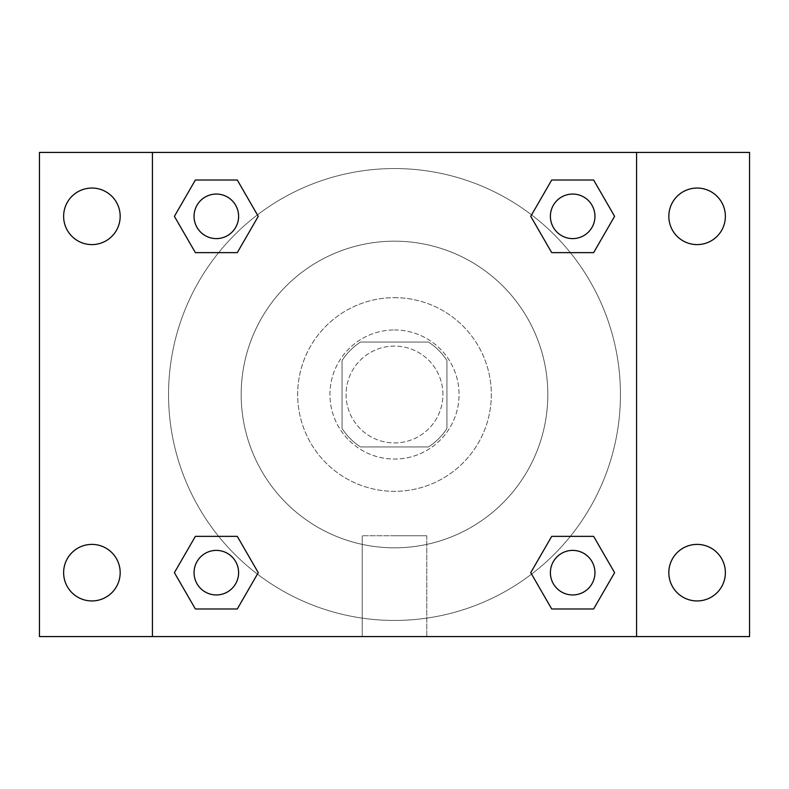 <?xml version="1.0" encoding="UTF-8"?>
<svg xmlns="http://www.w3.org/2000/svg" width="789" height="789" viewBox="0 0 789 789"><rect width="100%" height="100%" fill="white"/><g stroke="black" fill="none" stroke-linecap="round" stroke-linejoin="round"><path stroke-width="0.59" stroke-dasharray="3.94 2.96" d="M442.915 394.5A48.415 48.415 0 0 0 370.288 352.575A48.415 48.415 0 0 0 370.288 436.425A48.415 48.415 0 0 0 442.915 394.5A48.415 48.415 0 0 0 370.288 352.575A48.415 48.415 0 0 0 370.288 436.425A48.415 48.415 0 0 0 442.915 394.5M428.466 446.949L360.534 446.949A62.489 62.489 0 0 1 342.051 428.466L342.051 360.534A62.489 62.489 0 0 1 360.534 342.051L428.466 342.051A62.489 62.489 0 0 1 446.949 360.534L446.949 428.466A62.489 62.489 0 0 1 428.466 446.949L360.534 446.949A62.489 62.489 0 0 1 342.051 428.466L342.051 360.534A62.489 62.489 0 0 1 360.534 342.051L428.466 342.051A62.489 62.489 0 0 1 446.949 360.534L446.949 428.466A62.489 62.489 0 0 1 428.466 446.949M394.5 329.95A64.55 64.55 0 0 1 450.411 426.78A64.55 64.55 0 0 1 338.589 426.78A64.55 64.55 0 0 1 394.5 329.95A64.55 64.55 0 0 0 329.95 394.5A64.55 64.55 0 0 0 394.5 459.05A64.55 64.55 0 0 0 459.05 394.5A64.55 64.55 0 0 0 394.5 329.95M394.5 297.67A96.83 96.83 0 0 1 478.361 442.915A96.83 96.83 0 0 1 310.639 442.915A96.83 96.83 0 0 1 394.5 297.67A96.83 96.83 0 0 1 478.361 442.915A96.83 96.83 0 0 1 310.639 442.915A96.83 96.83 0 0 1 394.5 297.67M394.5 241.187A153.313 153.313 0 0 1 527.279 471.161A153.313 153.313 0 0 1 261.721 471.161A153.313 153.313 0 0 1 394.5 241.187A153.313 153.313 0 0 0 241.187 394.5A153.313 153.313 0 0 0 394.5 547.813A153.313 153.313 0 0 0 547.813 394.5A153.313 153.313 0 0 0 394.5 241.187M91.899 600.942A28.276 28.276 0 0 0 116.387 558.533A28.276 28.276 0 0 0 67.41 558.533A28.276 28.276 0 0 0 91.899 600.942M697.101 600.942A28.276 28.276 0 0 0 721.59 558.533A28.276 28.276 0 0 0 672.613 558.533A28.276 28.276 0 0 0 697.101 600.942M697.101 244.6A28.276 28.276 0 0 0 721.59 202.191A28.276 28.276 0 0 0 672.613 202.191A28.276 28.276 0 0 0 697.101 244.6M91.899 244.6A28.276 28.276 0 0 0 116.387 202.191A28.276 28.276 0 0 0 67.41 202.191A28.276 28.276 0 0 0 91.899 244.6M39.45 152.425L749.55 152.425L749.55 636.575L39.45 636.575L39.45 152.425M636.575 636.575L152.425 636.575L152.425 152.425L636.575 152.425L636.575 636.575L152.425 636.575M394.5 636.575L426.78 636.575L394.5 636.575M394.5 535.741L426.78 535.741L394.5 535.741M380.377 152.425L408.623 152.435L380.377 152.425M749.55 394.5L749.55 380.377L749.54 394.5M39.45 394.5L39.45 380.377L39.46 394.5M216.334 594.945A22.27 22.27 0 0 0 238.603 572.666A22.27 22.27 0 0 0 216.334 550.397A22.27 22.27 0 0 0 194.055 572.666A22.27 22.27 0 0 0 216.334 594.945M572.666 238.603A22.27 22.27 0 0 0 594.945 216.334A22.27 22.27 0 0 0 572.666 194.055A22.27 22.27 0 0 0 550.397 216.334A22.27 22.27 0 0 0 572.666 238.603M238.603 216.334A22.27 22.27 0 0 0 205.189 197.043A22.27 22.27 0 0 0 205.189 235.615A22.27 22.27 0 0 0 238.603 216.334A22.27 22.27 0 0 0 205.189 197.043A22.27 22.27 0 0 0 205.189 235.615A22.27 22.27 0 0 0 238.603 216.334A22.27 22.27 0 0 0 205.189 197.043A22.27 22.27 0 0 0 205.189 235.615A22.27 22.27 0 0 0 238.603 216.334M572.666 594.945A22.27 22.27 0 0 0 594.945 572.666A22.27 22.27 0 0 0 572.666 550.397A22.27 22.27 0 0 0 550.397 572.666A22.27 22.27 0 0 0 572.666 594.945M620.44 394.5A225.94 225.94 0 0 0 281.525 198.828A225.94 225.94 0 0 0 281.525 590.172A225.94 225.94 0 0 0 620.44 394.5A225.94 225.94 0 0 0 281.525 198.828A225.94 225.94 0 0 0 281.525 590.172A225.94 225.94 0 0 0 620.44 394.5M550.397 572.666A22.27 22.27 0 0 1 583.811 553.385A22.27 22.27 0 0 1 583.811 591.957A22.27 22.27 0 0 1 550.397 572.666M594.945 216.334A22.27 22.27 0 0 0 561.531 197.043A22.27 22.27 0 0 0 561.531 235.615A22.27 22.27 0 0 0 594.945 216.334A22.27 22.27 0 0 0 561.531 197.043A22.27 22.27 0 0 0 561.531 235.615A22.27 22.27 0 0 0 594.945 216.334M238.603 572.666A22.27 22.27 0 0 0 205.189 553.385A22.27 22.27 0 0 0 205.189 591.957A22.27 22.27 0 0 0 238.603 572.666A22.27 22.27 0 0 0 205.189 553.385A22.27 22.27 0 0 0 205.189 591.957A22.27 22.27 0 0 0 238.603 572.666M152.425 152.425L636.575 152.425M195.366 608.98L174.399 572.666L195.366 536.362L174.399 572.666L195.366 608.98M237.292 536.362L258.259 572.666L237.292 608.98L258.259 572.666L237.292 536.362M551.708 252.638L530.741 216.334L551.708 180.02L530.741 216.334L551.708 252.638M593.634 180.02L614.601 216.334L593.634 252.638L614.601 216.334L593.634 180.02M195.366 252.638L174.399 216.334L195.366 180.02L174.399 216.334L195.366 252.638M237.292 180.02L258.259 216.334L237.292 252.638L258.259 216.334L237.292 180.02M551.708 608.98L530.741 572.666L551.708 536.362L530.741 572.666L551.708 608.98M593.634 536.362L614.601 572.666L593.634 608.98L614.601 572.666L593.634 536.362M426.78 636.575L362.22 636.575L426.78 636.575L426.78 535.741L362.22 535.741L426.78 535.741L426.78 636.575M152.425 394.5L152.425 380.377L152.435 394.5M636.575 394.5L636.575 380.377L636.565 394.5M594.945 572.666A22.27 22.27 0 0 0 561.531 553.385A22.27 22.27 0 0 0 561.531 591.957A22.27 22.27 0 0 0 594.945 572.666M362.22 636.575L362.22 535.741L362.22 636.575"/><path stroke-width="1.18" d="M91.899 600.942A28.276 28.276 0 0 0 116.387 558.533A28.276 28.276 0 0 0 67.41 558.533A28.276 28.276 0 0 0 91.899 600.942M697.101 600.942A28.276 28.276 0 0 0 721.59 558.533A28.276 28.276 0 0 0 672.613 558.533A28.276 28.276 0 0 0 697.101 600.942M697.101 244.6A28.276 28.276 0 0 0 721.59 202.191A28.276 28.276 0 0 0 672.613 202.191A28.276 28.276 0 0 0 697.101 244.6M91.899 244.6A28.276 28.276 0 0 0 116.387 202.191A28.276 28.276 0 0 0 67.41 202.191A28.276 28.276 0 0 0 91.899 244.6M749.55 636.575L39.45 636.575L39.45 152.425L749.55 152.425L749.55 636.575M195.366 536.362L237.292 536.362L258.259 572.666L237.292 608.98L195.366 608.98L174.399 572.666L195.366 536.362L237.292 536.362L195.366 536.362M551.708 180.02L593.634 180.02L614.601 216.334L593.634 252.638L551.708 252.638L530.741 216.334L551.708 180.02L593.634 180.02L551.708 180.02M152.425 636.575L152.425 152.425M636.575 152.425L636.575 636.575M195.366 180.02L237.292 180.02L258.259 216.334L237.292 252.638L195.366 252.638L174.399 216.334L195.366 180.02L237.292 180.02L195.366 180.02M551.708 536.362L593.634 536.362L614.601 572.666L593.634 608.98L551.708 608.98L530.741 572.666L551.708 536.362L593.634 536.362L551.708 536.362M593.634 608.98L551.708 608.98L593.634 608.98M594.945 572.666A22.27 22.27 0 0 0 561.531 553.385A22.27 22.27 0 0 0 561.531 591.957A22.27 22.27 0 0 0 594.945 572.666M237.292 608.98L195.366 608.98L237.292 608.98M238.603 572.666A22.27 22.27 0 0 0 205.189 553.385A22.27 22.27 0 0 0 205.189 591.957A22.27 22.27 0 0 0 238.603 572.666M593.634 252.638L551.708 252.638L593.634 252.638M594.945 216.334A22.27 22.27 0 0 0 561.531 197.043A22.27 22.27 0 0 0 561.531 235.615A22.27 22.27 0 0 0 594.945 216.334M237.292 252.638L195.366 252.638L237.292 252.638M238.603 216.334A22.27 22.27 0 0 0 205.189 197.043A22.27 22.27 0 0 0 205.189 235.615A22.27 22.27 0 0 0 238.603 216.334"/></g></svg>
